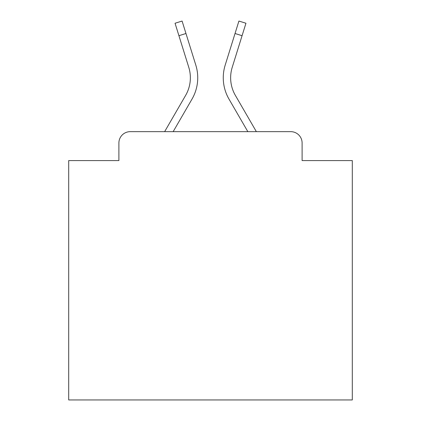 <?xml version="1.0" encoding="UTF-8"?>
<svg xmlns="http://www.w3.org/2000/svg" width="421" height="421" viewBox="0 0 421 421"><rect width="100%" height="100%" fill="white"/><g stroke="black" fill="none" stroke-linecap="round" stroke-linejoin="round"><path stroke-width="0.63" d="M118.896 143.003L118.896 160.585L118.896 143.003A11.346 11.346 0 0 1 130.242 131.657L164.637 131.657L185.629 95.393A35.169 35.169 0 0 0 188.771 67.318L175.047 23.244L182.088 21.05L195.812 65.123A42.542 42.542 0 0 1 192.013 99.088L173.157 131.657L247.843 131.657L228.987 99.088A42.542 42.542 0 0 1 225.188 65.123L238.912 21.05L245.953 23.244L242.07 35.701L235.034 33.506M302.104 160.585L302.104 143.003L302.104 160.585L352.303 160.585L352.303 399.95L68.697 399.95L68.697 160.585L118.896 160.585M302.104 143.003A11.346 11.346 0 0 0 290.758 131.657L130.242 131.657M235.371 95.393A35.169 35.169 0 0 1 232.229 67.318A35.169 35.169 0 0 0 235.371 95.393A35.169 35.169 0 0 1 232.229 67.318A35.169 35.169 0 0 0 235.371 95.393A35.169 35.169 0 0 1 232.229 67.318A35.169 35.169 0 0 0 235.371 95.393A35.169 35.169 0 0 1 232.229 67.318A35.169 35.169 0 0 0 235.371 95.393A35.169 35.169 0 0 1 232.229 67.318A35.169 35.169 0 0 0 235.371 95.393A35.169 35.169 0 0 1 232.229 67.318A35.169 35.169 0 0 0 235.371 95.393A35.169 35.169 0 0 1 232.229 67.318A35.169 35.169 0 0 0 235.371 95.393A35.169 35.169 0 0 1 232.229 67.318A35.169 35.169 0 0 0 235.371 95.393A35.169 35.169 0 0 1 232.229 67.318A35.169 35.169 0 0 0 235.371 95.393A35.169 35.169 0 0 1 232.229 67.318A35.169 35.169 0 0 0 235.371 95.393A35.169 35.169 0 0 1 232.229 67.318A35.169 35.169 0 0 0 235.371 95.393A35.169 35.169 0 0 1 232.229 67.318A35.169 35.169 0 0 0 235.371 95.393A35.169 35.169 0 0 1 232.229 67.318A35.169 35.169 0 0 0 235.371 95.393A35.169 35.169 0 0 1 232.229 67.318A35.169 35.169 0 0 0 235.371 95.393A35.169 35.169 0 0 1 232.229 67.318A35.169 35.169 0 0 0 235.371 95.393L256.363 131.657L290.758 131.657M185.629 95.393A35.169 35.169 0 0 0 188.771 67.318A35.169 35.169 0 0 1 185.629 95.393A35.169 35.169 0 0 0 188.771 67.318A35.169 35.169 0 0 1 185.629 95.393A35.169 35.169 0 0 0 188.771 67.318A35.169 35.169 0 0 1 185.629 95.393A35.169 35.169 0 0 0 188.771 67.318A35.169 35.169 0 0 1 185.629 95.393A35.169 35.169 0 0 0 188.771 67.318A35.169 35.169 0 0 1 185.629 95.393A35.169 35.169 0 0 0 188.771 67.318A35.169 35.169 0 0 1 185.629 95.393A35.169 35.169 0 0 0 188.771 67.318A35.169 35.169 0 0 1 185.629 95.393A35.169 35.169 0 0 0 188.771 67.318A35.169 35.169 0 0 1 185.629 95.393A35.169 35.169 0 0 0 188.771 67.318A35.169 35.169 0 0 1 185.629 95.393A35.169 35.169 0 0 0 188.771 67.318A35.169 35.169 0 0 1 185.629 95.393M185.966 33.506L195.812 65.123L185.966 33.506L195.812 65.123L185.966 33.506L195.812 65.123L185.966 33.506L195.812 65.123L185.966 33.506L195.812 65.123L185.966 33.506L195.812 65.123L185.966 33.506L195.812 65.123L185.966 33.506L195.812 65.123L185.966 33.506L195.812 65.123L185.966 33.506L195.812 65.123L185.966 33.506L195.812 65.123L185.966 33.506L195.812 65.123L185.966 33.506L195.812 65.123L185.966 33.506L195.812 65.123L185.966 33.506L195.812 65.123L185.966 33.506L195.812 65.123L185.966 33.506L195.812 65.123L185.966 33.506L195.812 65.123L185.966 33.506L195.812 65.123L185.966 33.506L178.93 35.701M232.229 67.318L242.07 35.701"/></g></svg>
